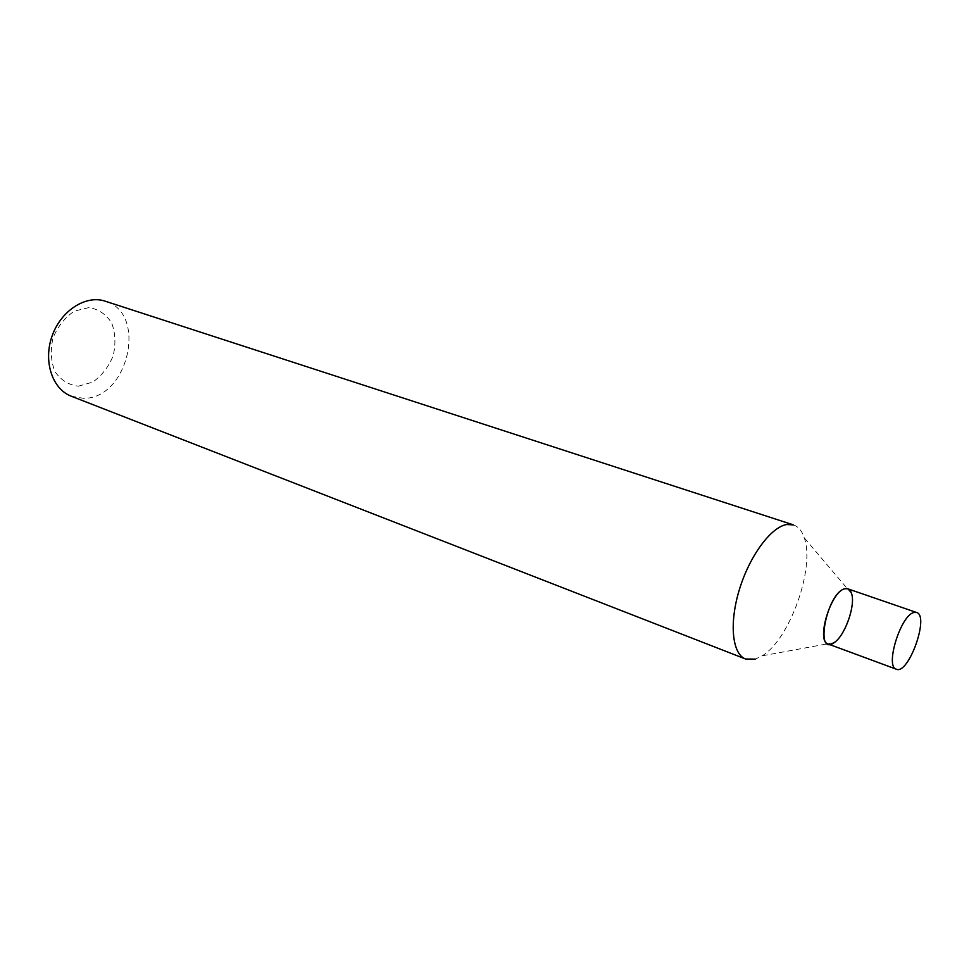 <?xml version="1.0" encoding="UTF-8"?>
<svg xmlns="http://www.w3.org/2000/svg" width="969" height="969" viewBox="0 0 969 969"><rect width="100%" height="100%" fill="white"/><g stroke="black" fill="none" stroke-linecap="round" stroke-linejoin="round"><path stroke-width="0.73" stroke-dasharray="4.84 3.63" d="M71.282 396.212L83.334 398.295C128.15 399.519 148.075 312.999 105.209 301.189M793.49 524.907C798.383 526.591 801.981 530.915 804.27 537.868C815.292 567.761 789.614 639.661 762.155 655.819L755.263 659.114M78.404 386.171L92.685 382.125C101.709 375.79 108.528 367.045 113.143 355.877C115.905 344.152 115.42 333.203 111.701 323.04C106.154 314.331 98.596 309.172 89.027 307.561L74.443 311.085C65.032 317.335 57.886 326.274 53.029 337.902C50.231 350.136 50.885 361.401 54.991 371.672C60.962 380.236 68.775 385.068 78.404 386.171M847.802 588.813C861.877 592.374 841.262 650.126 828.107 643.973M851.594 593.646L804.27 537.868M834.103 642.629L762.155 655.819"/><path stroke-width="1.45" d="M105.209 301.189C85.987 294.637 61.083 310.419 52.156 335.819C42.987 361.11 52.253 389.102 71.282 396.212L745.597 659.017C732.213 654.136 729.003 623.467 739.347 589.697C749.558 555.927 771.021 526.93 786.767 524.52L793.49 524.907L105.209 301.189M755.263 659.114L745.597 659.017M896.349 669.216L828.107 643.973C815.716 641.224 831.014 590.824 844.92 588.752C848.117 588.038 850.334 589.673 851.594 593.646C855.772 605.468 844.823 636.124 834.103 642.629C814.142 657.2 826.908 592.434 844.92 588.752L847.802 588.813L916.601 612.493C929.743 615.703 908.547 675.054 896.349 669.216C884.745 666.829 900.71 615.049 913.888 612.517L916.601 612.493"/></g></svg>
